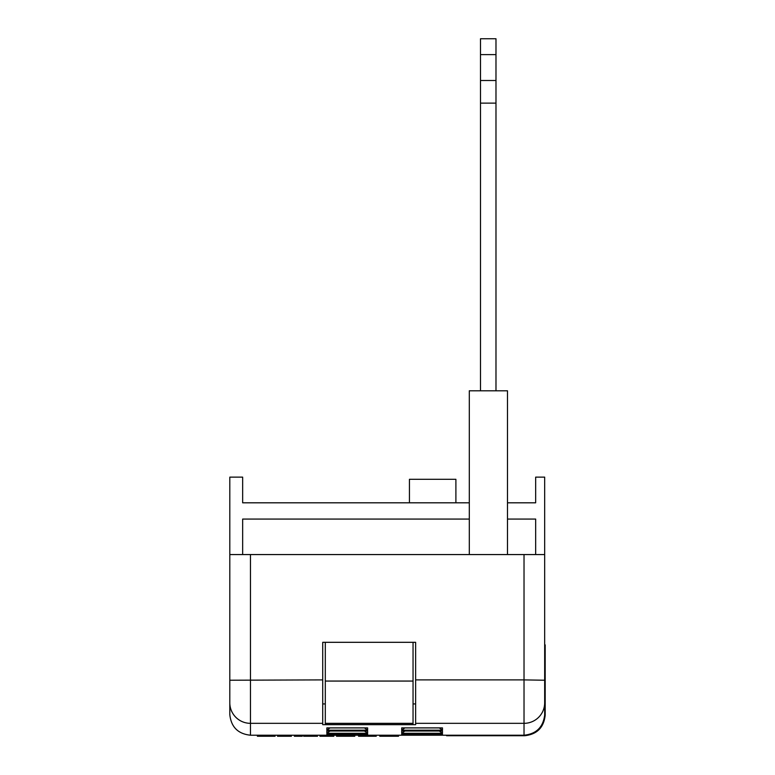 <?xml version="1.0" encoding="UTF-8"?>
<svg xmlns="http://www.w3.org/2000/svg" width="775" height="775" viewBox="0 0 775 775"><rect width="100%" height="100%" fill="white"/><g stroke="black" fill="none" stroke-linecap="round" stroke-linejoin="round"><path stroke-width="1.16" d="M325.306 723.337L325.306 724.557L413.046 724.557L413.046 681.06L325.306 681.06L325.306 723.337L413.046 723.337M325.306 642.31L325.306 681.06M413.046 681.06L413.046 642.31M507.489 554.561L507.489 390.794L469.301 390.794L469.301 554.561M480.49 54.628L495.981 54.628L495.981 38.75L480.49 38.75L480.49 390.794M495.981 54.628L495.981 103.123L480.49 103.123M495.981 80.493L480.49 80.493M495.981 103.123L495.981 390.794M322.72 703.923L325.306 703.923M413.046 703.923L415.632 703.923M544.67 554.561L544.67 680.227L524.026 679.898L524.026 554.561L544.67 554.561L544.67 477.138L535.661 477.138L535.661 502.81L507.489 502.81M358.554 735.213L358.554 736.25L366.333 736.25L366.333 735.213L367.631 735.213L250.461 735.213C238.002 733.906 231.124 727.018 229.807 714.569L229.807 477.138L242.653 477.138L242.653 502.81L469.301 502.81M544.67 680.227L544.67 702.799A20.644 20.547 180 0 1 524.026 723.337L524.026 735.213C536.232 733.983 543.11 727.279 544.67 715.112C543.11 727.279 536.232 733.983 524.026 735.213L367.631 735.213L365.025 734.109L367.631 735.213L367.631 734.09L366.914 734.09M322.72 679.898L322.72 642.31L415.632 642.31L415.632 724.673L322.72 724.673L322.72 679.898L229.807 680.227M415.632 723.337L524.026 723.337L524.026 679.898L415.632 679.898M524.026 554.561L250.461 554.561L250.461 735.213M544.67 702.799L544.67 715.112M469.301 519.076L242.653 519.076L242.653 554.561M535.661 554.561L535.661 519.076L507.489 519.076M229.807 554.561L250.461 554.561M535.661 497.85L535.661 502.81M242.653 502.81L242.653 497.85M446.603 735.213L446.603 735.737L524.539 735.737C536.998 734.419 543.876 727.541 545.193 715.083L545.193 644.887L544.67 644.887M257.397 735.213L257.397 736.25L275.067 736.25L275.067 735.213M269.187 736.25L269.187 735.213M277.518 735.213L277.518 736.25L291.381 736.25L291.381 735.213M284.871 736.25L284.871 735.213M278.06 736.25L278.06 735.213M294.374 735.213L294.374 736.25L302.26 736.25L302.26 735.213M303.626 735.213L303.626 736.25L317.488 736.25L317.488 735.213M305.718 736.25L305.718 735.213M310.552 736.25L310.552 735.213M315.406 736.25L315.406 735.213M319.939 735.213L319.939 736.25L333.802 736.25L333.802 735.213M333.26 736.25L333.26 735.213M326.876 736.25L326.847 734.09L327.563 734.09M320.482 736.25L320.482 735.213M336.524 735.213L336.524 736.25L354.747 736.25L354.747 735.213M352.596 736.25L352.596 735.213M346.347 736.25L346.347 735.213M354.747 736.25L355.018 735.213M366.333 736.25L376.224 736.25L376.224 735.213M370.343 736.25L370.343 735.213M379.76 735.213L379.76 736.25L398.524 736.25L398.524 735.213M396.897 736.25L396.897 735.213M402.409 734.09L441.76 734.09M401.692 735.213L404.298 734.109L401.692 735.213L401.692 734.09M442.477 735.213L439.871 734.109L442.477 735.213L442.477 734.09M329.452 734.109L326.847 735.213L329.452 734.109M366.914 730.99L367.631 730.99L367.631 733.266L364.424 731.009M327.563 730.99L367.631 730.99M367.631 733.266L326.847 733.266L330.053 731.009M441.76 730.99L442.477 730.99L442.477 733.266L439.27 731.009M402.409 730.99L442.477 730.99M442.477 733.266L401.692 733.266L404.899 731.009M404.899 727.909L401.692 730.166L401.692 727.89L402.409 727.89M439.27 727.909L442.477 730.166L401.692 730.166M401.692 727.89L441.76 727.89M330.053 727.909L326.847 730.166L326.847 727.89L327.563 727.89M364.424 727.909L367.631 730.166L326.847 730.166M326.847 727.89L366.914 727.89M455.894 502.704L455.894 479.308L409.433 479.308L409.433 502.704M322.72 723.337L250.461 723.337A20.644 20.547 180 0 1 229.807 702.799M326.847 733.266L326.847 730.99M401.692 733.266L401.692 730.99M442.477 727.89L442.477 730.166M367.631 727.89L367.631 730.166M326.847 734.09L367.631 734.09M265.176 736.25L265.176 735.213M388.662 736.25L388.662 735.213M402.051 734.109L442.108 734.109M327.215 734.109L367.272 734.109M327.215 731.009L367.272 731.009M402.051 731.009L442.108 731.009M402.051 727.909L442.108 727.909M327.215 727.909L367.272 727.909"/></g></svg>

